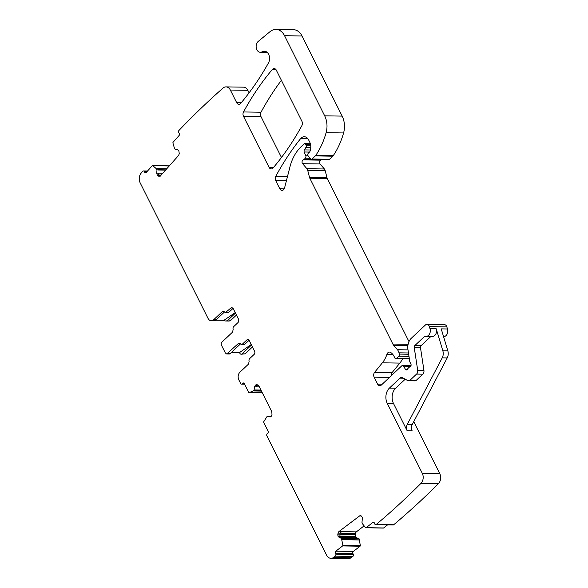 <?xml version="1.0" encoding="UTF-8"?>
<svg xmlns="http://www.w3.org/2000/svg" width="588" height="588" viewBox="0 0 588 588"><rect width="100%" height="100%" fill="white"/><g stroke="black" fill="none" stroke-linecap="round" stroke-linejoin="round"><path stroke-width="0.88" d="M156.922 169.712L158.121 169.998L156.922 169.712L156.342 168.741L157.202 168.756L156.276 168.668L152.843 165.691A0.735 0.537 90.9 0 0 152.211 165.75L146.199 172.512A1.47 1.073 90.9 0 1 145.501 172.85A1.47 1.073 90.9 0 1 144.692 172.321L144.178 171.476A1.47 1.073 90.9 0 0 143.369 170.946A1.47 1.073 90.9 0 0 142.671 171.284A896.185 656.473 90.9 0 0 141.061 173.232A7.335 5.373 90.9 0 0 140.172 182.868L208.042 318.395A5.498 4.028 90.9 0 0 211.283 320.754L213.782 320.798A5.498 4.028 90.9 0 0 216.134 319.813L224.454 311.993M233.069 308.325L228.938 312.206A2.198 1.61 -89.1 0 1 228.004 312.596L225.505 312.559L224.373 311.897A2.198 1.61 90.9 0 0 223.249 311.236A2.198 1.61 90.9 0 0 222.308 311.625L213.635 319.776A5.498 4.028 90.9 0 1 211.283 320.754M225.505 312.559L230.93 307.95L231.863 307.561L233.164 308.509L238.603 319.358L238.169 322.415L233.723 326.597A2.198 1.61 90.9 0 0 233.164 329.339L232.605 332.08L221.896 342.15A2.198 1.61 90.9 0 0 221.47 345.207L225.395 353.043L226.696 353.991L238.338 343.532A2.198 1.61 90.9 0 1 239.279 343.142A2.198 1.61 90.9 0 1 240.411 343.804L241.536 344.465L242.476 344.076L246.923 339.893A2.198 1.61 90.9 0 1 247.864 339.504A2.198 1.61 90.9 0 1 249.165 340.445L254.597 351.293A2.198 1.61 90.9 0 1 254.17 354.358L249.687 358.57A2.198 1.61 90.9 0 0 249.121 361.319L248.562 364.06L239.889 372.211C238 374.38 237.648 376.937 238.824 379.863L240.632 383.479A1.47 1.073 90.9 0 0 241.499 384.111L244.571 384.162M253.994 390.197L255.089 390.212L254.112 389.962L253.156 390.961L249.231 392.571A0.735 0.537 90.9 0 1 248.636 392.284L244.285 383.596A1.47 1.073 90.9 0 0 243.417 382.964A1.47 1.073 90.9 0 0 242.793 383.222L242.124 383.854A1.47 1.073 90.9 0 1 241.499 384.111M254.112 389.962L254.545 386.816L255.339 385.169L256.603 384.567M256.905 384.603L258.816 385.846L271.825 411.82L271.979 414.709L271.186 416.363L269.929 416.965M267.283 416.348L271.134 416.407L267.121 416.414L270.237 416.936M267.121 416.414L263.791 421.647A0.735 0.537 90.9 0 0 263.777 422.515L268.128 431.202A1.47 1.073 90.9 0 1 267.841 433.246L267.173 433.87A1.47 1.073 90.9 0 0 266.886 435.914L326.605 555.168A7.335 5.373 90.9 0 0 330.934 558.321L348.412 558.6A7.335 5.373 90.9 0 0 350.962 557.769A896.193 656.473 90.9 0 0 352.866 556.417A1.47 1.073 90.9 0 0 353.278 554.418L352.888 553.462A1.47 1.073 90.9 0 1 353.3 551.463L360.069 546.215A0.735 0.537 90.9 0 0 360.334 545.429L359.062 538.77L356.651 537.755A2.565 1.882 90.9 0 1 355.527 536.55L355.431 536.33A2.565 1.882 90.9 0 1 355.262 534.382L355.461 533.426A2.565 1.882 90.9 0 1 356.357 531.875L364.112 525.856M341.591 538.49L342.686 538.505L341.43 538.321L342.863 545.149A0.735 0.537 90.9 0 1 342.598 545.936L335.829 551.184A1.47 1.073 90.9 0 0 335.41 553.183L335.807 554.139A1.47 1.073 90.9 0 1 335.388 556.145A896.193 656.473 90.9 0 1 333.492 557.497A7.335 5.373 90.9 0 1 330.934 558.321M341.43 538.321L339.18 537.476L337.96 536.05L337.791 534.102L338.879 531.596L360.069 515.58M160.803 176.187L159.208 175.261L157.275 175.231L158.539 176.15L160.634 175.658L178.59 155.445L179.274 153.703L178.818 150.653L177.547 149.734L175.224 149.44L174.46 148.345L172.946 143.068A0.735 0.537 90.9 0 1 173.107 142.23L179.112 135.468A1.47 1.073 90.9 0 0 179.267 133.403L178.759 132.557A1.47 1.073 90.9 0 1 178.914 130.492A896.193 656.473 90.9 0 1 222.889 88.185A895.583 656.032 90.9 0 1 223.021 88.068A7.335 5.373 90.9 0 1 226.027 86.884A7.335 5.373 90.9 0 1 230.349 90.037L236.707 102.724A3.668 2.69 90.9 0 0 238.868 104.304A3.668 2.69 90.9 0 0 240.683 103.392A266.989 195.576 90.9 0 0 268.466 62.931A7.335 5.373 90.9 0 0 269.047 55.287A7.335 5.373 90.9 0 0 264.321 51.193A7.335 5.373 90.9 0 0 262.108 51.803A5.865 4.3 90.9 0 1 260.337 52.288A5.865 4.3 90.9 0 1 256.28 47.973A5.865 4.3 90.9 0 1 258.235 41.41L270.164 31.546A14.671 10.746 90.9 0 1 275.897 29.4A14.671 10.746 90.9 0 1 284.555 35.706L324.679 115.829A18.338 13.436 90.9 0 1 326.112 132.675A69.678 51.046 90.9 0 1 315.793 155.364A3.668 2.69 90.9 0 1 315.337 155.908L312.037 159.01A1.47 1.073 90.9 0 1 311.405 159.274A1.47 1.073 90.9 0 1 310.729 158.929L308.259 156.048A1.83 1.345 90.9 0 1 308.377 153.137L309.494 152.094A1.83 1.345 90.9 0 0 309.891 151.513A8.805 6.446 90.9 0 0 309.692 142.053L308.612 139.893A7.335 5.373 90.9 0 0 304.283 136.739A7.335 5.373 90.9 0 0 300.556 138.687A256.721 188.05 90.9 0 0 275.757 176.341A3.668 2.69 90.9 0 0 275.699 180.582L279.815 188.814A3.668 2.69 90.9 0 0 281.983 190.394A3.668 2.69 90.9 0 0 284.577 187.903L289.994 166.735A40.344 29.554 90.9 0 1 301.284 146.559L304.092 143.92A1.47 1.073 90.9 0 1 304.716 143.656A1.47 1.073 90.9 0 1 305.584 144.288L306.025 145.177A1.83 1.345 90.9 0 1 305.929 147.404L304.371 149.896A1.83 1.345 90.9 0 0 304.216 151.991L305.775 155.783A1.83 1.345 90.9 0 1 305.356 158.201L304.143 159.341A3.668 2.69 90.9 0 1 303.276 159.877A2.198 1.61 90.9 0 0 302.092 161.516A2.198 1.61 90.9 0 0 302.607 163.692L306.914 168.712A3.668 2.69 90.9 0 1 307.693 170.27L309.501 177.363A3.668 2.69 90.9 0 0 309.817 178.215L392.865 344.046A7.335 5.373 90.9 0 0 393.791 345.465L397.437 349.706A7.335 5.373 90.9 0 1 399.002 352.829L399.318 354.086A1.83 1.345 90.9 0 1 398.804 356.21L396.577 358.305A1.83 1.345 90.9 0 1 395.798 358.629A1.83 1.345 90.9 0 1 394.629 357.651A11.738 8.599 90.9 0 0 390.513 352.381A3.668 2.69 90.9 0 0 389.469 352.072A3.668 2.69 90.9 0 0 386.963 354.248A25.674 18.809 90.9 0 1 382.362 362.818L374.578 372.38A3.668 2.69 90.9 0 0 374.144 377.18L377.614 384.111A3.668 2.69 90.9 0 0 379.782 385.691A3.668 2.69 90.9 0 0 381.347 385.037L401.847 365.765A1.83 1.345 90.9 0 1 402.626 365.442A1.83 1.345 90.9 0 1 403.677 366.17L405.338 369.213A1.83 1.345 90.9 0 0 406.389 369.94A1.83 1.345 90.9 0 0 407.528 369.139A3.668 2.69 90.9 0 1 408.219 368.191L409.16 367.309A3.668 2.69 90.9 0 1 410.056 366.758A1.83 1.345 90.9 0 0 410.865 363.935L409.961 362.127A1.83 1.345 90.9 0 1 409.755 361.466L407.954 349.61A11.003 8.063 90.9 0 1 411.321 338.24L425.381 325.024A3.668 2.69 90.9 0 1 426.947 324.37A3.668 2.69 90.9 0 1 429.38 326.619L430.004 328.707A5.498 4.028 90.9 0 1 426.182 336.336A5.498 4.028 90.9 0 1 425.389 336.211A1.47 1.073 90.9 0 0 425.175 336.182A1.47 1.073 90.9 0 0 424.551 336.439L414.944 345.472A2.198 1.61 90.9 0 0 414.268 347.743L417.693 370.293A3.668 2.69 90.9 0 1 416.569 374.086L410.145 380.12A3.668 2.69 90.9 0 1 408.579 380.774A3.668 2.69 90.9 0 1 407.616 380.517L402.523 377.746A3.668 2.69 90.9 0 0 401.56 377.489A3.668 2.69 90.9 0 0 399.994 378.143L389.418 388.087A11.003 8.063 90.9 0 0 387.272 403.397L422.265 473.281A7.335 5.373 90.9 0 1 420.971 483.358A896.193 656.473 90.9 0 1 376.21 524.489A1.47 1.073 90.9 0 1 375.666 524.68A1.47 1.073 90.9 0 1 374.747 523.937L374.358 522.982A1.47 1.073 90.9 0 0 373.439 522.247A1.47 1.073 90.9 0 0 372.895 522.438L366.126 527.686A0.735 0.537 90.9 0 1 365.501 527.59L362.451 523.754L361.98 522.387L362.451 517.352L360.532 515.669M157.275 175.231L156.739 173.159L156.981 169.976M301.953 121.363A3.668 2.69 90.9 0 1 301.879 125.619A256.721 188.05 90.9 0 1 273.03 168.028A3.668 2.69 90.9 0 1 271.23 168.925A3.668 2.69 90.9 0 1 269.069 167.345L243.454 116.203A3.668 2.69 90.9 0 1 243.528 111.955A256.721 188.05 90.9 0 1 272.34 69.487A3.668 2.69 90.9 0 1 274.14 68.583A3.668 2.69 90.9 0 1 276.309 70.156L301.953 121.363M226.027 86.884L243.498 87.164A7.335 5.373 90.9 0 1 247.827 90.317L249.084 92.831M275.897 29.4L293.375 29.679A14.671 10.746 90.9 0 1 302.034 35.986L342.157 116.108A18.338 13.436 90.9 0 1 343.583 132.954A69.678 51.046 90.9 0 1 333.264 155.644A3.668 2.69 90.9 0 1 332.808 156.188L329.508 159.289A1.47 1.073 90.9 0 1 328.883 159.554L311.405 159.274M321.805 159.436L321.614 159.62A3.668 2.69 90.9 0 1 320.747 160.156A2.198 1.61 90.9 0 0 319.563 161.796A2.198 1.61 90.9 0 0 320.078 163.964L324.385 168.984A3.668 2.69 90.9 0 1 325.164 170.549L326.979 177.642A3.668 2.69 90.9 0 0 327.296 178.487L408.983 341.613M402.67 358.739A25.674 18.809 90.9 0 1 399.84 363.097L392.056 372.652A3.668 2.69 90.9 0 0 391.167 375.798M426.947 324.37L444.425 324.642A3.668 2.69 90.9 0 1 446.851 326.891L447.475 328.979A5.498 4.028 90.9 0 1 443.661 336.608L443.55 336.608M413.746 421.647L439.743 473.553A7.335 5.373 90.9 0 1 438.442 483.63A896.193 656.473 90.9 0 1 393.688 524.761A1.47 1.073 90.9 0 1 393.137 524.959L375.666 524.68M387.595 524.871L383.604 527.965A0.735 0.537 90.9 0 1 383.325 528.061L365.854 527.781M252.436 346.986L245.108 353.873L242.109 353.829L251.458 345.038M231.4 352.44L239.522 352.572L239.867 353.278A2.198 1.61 -89.1 0 0 241.168 354.219L245.108 353.873M215.634 320.217L223.932 320.35A5.498 4.028 90.9 0 0 225.763 320.989A5.498 4.028 90.9 0 0 228.115 320.004L231.113 320.056L236.442 315.043M231.113 320.056A5.498 4.028 90.9 0 1 228.761 321.033L225.763 320.989M281.468 157.488L260.932 116.483A3.668 2.69 90.9 0 1 260.999 112.234A256.721 188.05 90.9 0 1 281.387 80.306M226.689 353.991L229.188 354.035A2.198 1.61 -89.1 0 0 230.129 353.638L240.485 343.906M241.536 344.465L244.035 344.502A2.198 1.61 -89.1 0 0 244.976 344.112L242.476 344.076M249.062 340.268L244.976 344.112M253.156 390.961L254.097 390.924L253.237 390.917M254.545 386.816L256.103 386.845L257.228 385.199L255.339 385.169M257.787 384.831L255.493 385.022M335.388 556.145L352.866 556.417M342.069 539.688L342.907 539.593L342.04 539.578M339.18 537.476L340.731 537.505L339.938 536.307L338.049 536.278M337.791 534.102L340.055 534.139L339.893 536.08L337.96 536.05M338.879 531.596L341.407 531.64L340.379 533.191L337.99 533.154M376.21 524.489L393.688 524.761M387.272 403.397L393.512 403.5L407.168 430.769A5.498 4.028 90.9 0 1 407.234 424.462L442.22 357.857L447.211 357.938A7.335 5.373 90.9 0 0 447.828 350.867L441.235 328.883L447.475 328.979M393.512 403.5A11.003 8.063 90.9 0 1 395.658 388.19L405.205 379.209M414.268 347.743L420.516 347.846L423.933 370.389A3.668 2.69 90.9 0 1 422.809 374.181L416.385 380.223A3.668 2.69 90.9 0 1 414.819 380.877L408.579 380.774M420.516 347.846A2.198 1.61 90.9 0 1 421.184 345.568L430.791 336.542A1.47 1.073 90.9 0 1 430.96 336.409M442.22 357.857A7.335 5.373 90.9 0 0 442.837 350.793L436.245 328.802A5.498 4.028 90.9 0 1 432.423 336.432L426.182 336.336M156.739 173.159L158.297 173.181L159.039 175.062L157.158 175.033M241.168 354.219A2.198 1.61 -89.1 0 0 242.109 353.829M228.115 320.004L235.465 313.095M223.932 320.35L235.215 312.596M251.208 344.539L239.522 352.572M407.168 430.769L412.166 430.85A5.498 4.028 90.9 0 1 412.232 424.536L447.211 357.938M213.635 319.776L216.134 319.813M222.308 311.625L224.175 311.655M228.938 312.206L226.446 312.169M232.797 307.98L230.93 307.95M230.129 353.638L227.629 353.601M238.338 343.532L240.205 343.561M246.923 339.893L248.79 339.923M242.124 383.854L244.432 383.89M242.793 383.222L244.035 383.244M249.231 392.571L262.292 392.777M254.001 390.976L261.447 391.094M254.097 390.924L261.417 391.042M255.089 390.212L261.05 390.307M255.251 389.976L260.932 390.072M256.103 386.845L259.345 386.897M257.228 385.199L258.36 385.214M257.426 385.052L258.191 385.066M333.492 557.497L350.962 557.769M335.807 554.139L353.278 554.418M335.41 553.183L352.888 553.462M335.829 551.184L353.3 551.463M342.598 545.936L360.069 546.215M342.863 545.149L360.334 545.429M342.914 539.703L359.54 539.968M342.907 539.593L359.511 539.857M342.686 538.505L359.062 538.77M342.569 538.336L358.901 538.593M340.731 537.505L356.651 537.755M339.938 536.307L355.527 536.55M339.893 536.08L355.431 536.33M340.055 534.139L355.262 534.382M340.379 533.191L355.461 533.426M361.282 515.948L359.106 515.919M341.407 531.64L356.357 531.875M366.126 527.686L383.604 527.965M372.895 522.438L373.983 522.453M420.971 483.358L438.442 483.63M422.265 473.281L439.743 473.553M389.418 388.087L395.658 388.19M399.994 378.143L403.346 378.194M410.145 380.12L416.385 380.223M416.569 374.086L422.809 374.181M417.693 370.293L423.933 370.389M414.944 345.472L421.184 345.568M424.551 336.439L430.791 336.542M430.004 328.707L436.245 328.802M442.837 350.793L447.828 350.867M429.38 326.619L446.851 326.891M405.338 369.213L407.469 369.249M403.677 366.17L410.689 366.28M377.614 384.111L382.251 384.185M374.144 377.18L389.447 377.423M374.578 372.38L392.056 372.652M382.362 362.818L399.84 363.097M386.963 354.248L392.747 354.344M396.577 358.305L409.307 358.504M398.804 356.21L408.983 356.372M399.318 354.086L408.66 354.233M399.002 352.829L408.469 352.976M397.437 349.706L407.999 349.875M393.791 345.465L407.888 345.685M392.865 344.046L408.116 344.289M309.817 178.215L327.296 178.487M309.501 177.363L326.979 177.642M307.693 170.27L325.164 170.549M306.914 168.712L324.385 168.984M302.607 163.692L320.078 163.964M303.276 159.877L320.747 160.156M304.143 159.341L321.614 159.62M305.356 158.201L310.17 158.275M305.775 155.783L308.09 155.82M304.216 151.991L309.516 152.072M304.371 149.896L310.42 149.991M305.929 147.404L310.795 147.485M306.025 145.177L310.677 145.251M305.584 144.288L310.515 144.369M279.815 188.814L284.195 188.88M275.699 180.582L286.407 180.751M275.757 176.341L287.488 176.525M300.556 138.687L307.943 138.797M312.037 159.01L329.508 159.289M315.337 155.908L332.808 156.188M315.793 155.364L333.264 155.644M326.112 132.675L343.583 132.954M324.679 115.829L342.157 116.108M284.555 35.706L302.034 35.986M262.108 51.803L266.511 51.876M236.707 102.724L241.183 102.797M230.349 90.037L247.827 90.317M159.885 176.172L158.539 176.15M159.208 175.261L160.958 175.29M159.039 175.062L161.134 175.099M158.297 173.181L162.773 173.254M158.121 169.998L165.559 170.116M158.018 169.726L165.794 169.851M157.202 168.756L166.632 168.91M157.121 168.683L166.698 168.837M152.843 165.691L169.256 165.948M144.692 172.321L146.346 172.35M144.178 171.476L147.081 171.52M269.069 167.345L273.545 167.418M243.454 116.203L260.932 116.483M243.528 111.955L260.999 112.234M272.34 69.487L275.919 69.538M407.234 424.462L412.232 424.536M249.069 392.6L262.307 392.813M402.626 365.442L411.019 365.574M395.798 358.629L409.358 358.849M304.716 143.656L310.354 143.751M260.337 52.288L267.202 52.398M152.564 165.581L169.351 165.845M143.369 170.946L147.537 171.012"/></g></svg>
